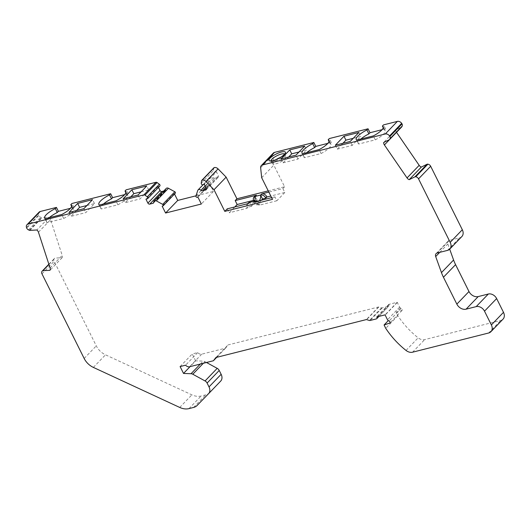 <?xml version="1.0" encoding="UTF-8"?>
<svg xmlns="http://www.w3.org/2000/svg" width="530" height="530" viewBox="0 0 530 530"><rect width="100%" height="100%" fill="white"/><g stroke="black" fill="none" stroke-linecap="round" stroke-linejoin="round"><path stroke-width="0.4" stroke-dasharray="2.65 1.99" d="M206.495 362.493L204.918 361.632A3.816 2.882 -136.1 0 0 203.156 361.115L195.649 360.837L190.065 366.641M195.649 360.837L192.224 353.974L197.723 352.583A3.816 2.882 -136.1 0 0 201.711 354.166L225.541 348.15L228.013 344.944L378.506 306.976A3.816 2.882 43.9 0 1 378.751 307.036L381.554 307.851A1.524 1.153 -136.1 0 0 382.236 307.877L388.47 306.307A1.524 1.153 -136.1 0 0 388.921 306.048A1.524 1.153 -136.1 0 0 389.013 304.69L388.848 304.366L397.202 302.259A1.524 1.153 -136.1 0 0 397.295 302.478L399.627 307.155A1.524 1.153 -136.1 0 0 400.442 307.996L401.203 308.414A1.524 1.153 43.9 0 1 402.084 310.381L396.208 312.395L397.871 315.741A72.471 54.762 -136.1 0 0 418.15 337.835A7.625 5.764 -136.1 0 0 424.689 339.604L500.81 320.398A7.625 5.764 -136.1 0 0 503.036 319.133M180.101 366.568L192.224 353.974M396.526 132.341A3.816 2.882 -136.1 0 1 395.784 129.91L401.554 127.054A1.146 0.868 -136.1 0 0 401.561 127.054M437.237 252.982L449.36 240.388L459.629 237.798A7.625 5.764 -136.1 0 0 461.855 236.532M449.36 240.388A3.816 2.882 -136.1 0 0 448.248 241.018A3.816 2.882 -136.1 0 0 447.817 243.952L449.692 249.16M38.451 232.226L50.582 219.625L62.209 255.394A3.816 2.882 -136.1 0 1 62.103 257.706L55.1 258.084A1.146 0.868 -136.1 0 0 54.656 258.243L54.451 258.408A3.054 2.305 -136.1 0 0 54.298 258.554A3.054 2.305 -136.1 0 0 54.113 261.27L96.288 345.871A15.257 11.527 -136.1 0 0 105.496 354.815L191.867 394.85A15.257 11.527 -136.1 0 0 201.115 396.016L205.726 394.85A12.203 9.222 -136.1 0 0 209.264 392.849L220.672 381.123M50.582 219.625A3.816 2.882 -136.1 0 0 48.998 217.406L36.868 230M39.101 212.139A3.816 2.882 -136.1 0 0 38.63 214.955L38.809 215.511A3.054 2.305 -136.1 0 0 40.658 217.3L41.466 217.671A1.146 0.868 -136.1 0 0 41.989 217.777L48.998 217.406M49.244 217.678A13.734 3.829 -26.5 0 0 46.6 222.116A13.734 3.829 -26.5 0 0 47.117 222.64L63.686 218.459A13.734 3.829 -26.5 0 0 73.557 209.264A13.734 3.829 -26.5 0 0 72.762 208.608L73.889 207.435L70.444 208.31M73.889 207.435L71.928 203.507M103.463 203.997A13.734 3.829 -26.5 0 0 100.819 208.436A13.734 3.829 -26.5 0 0 101.336 208.959L117.905 204.779A13.734 3.829 -26.5 0 0 127.783 195.583A13.734 3.829 -26.5 0 0 126.981 194.927L128.108 193.761L124.663 194.629M128.108 193.761L126.147 189.826M158.477 187.395L158.066 186.567L159.437 186.222A1.298 0.98 -136.1 0 0 159.815 186.01M153.707 202.573L165.155 190.687L163.691 191.052M165.155 190.687A1.524 1.153 -136.1 0 0 165.599 190.429A1.524 1.153 -136.1 0 0 165.857 189.621A2.286 1.729 -136.1 0 1 166.234 188.408M174.516 194.006L174.29 193.549L174.999 193.364A0.994 0.749 -136.1 0 0 175.291 193.205M205.11 186.01L213.106 177.702A2.286 1.729 -136.1 0 0 210.211 177.311A2.286 1.729 -136.1 0 0 209.906 177.828L208.052 183.393A0.994 0.749 -136.1 0 0 209.323 184.705L210.039 184.526L213.471 191.41L195.974 195.822M213.106 177.702A1.524 1.153 -136.1 0 0 214.59 178.213L217.876 177.384A1.524 1.153 -136.1 0 0 218.32 177.133A1.524 1.153 -136.1 0 0 218.413 175.768L216.452 171.839L204.328 184.433M213.875 167.811A1.298 0.98 -136.1 0 0 213.663 168.282L213.378 170.64A1.298 0.98 -136.1 0 0 215.081 172.184L216.452 171.839M273.394 153.024A3.816 2.882 -136.1 0 0 272.764 155.085L273.805 165.115L284.597 186.752L268.24 190.873M306.638 152.733A13.734 3.829 -26.5 0 0 303.995 157.178A13.734 3.829 -26.5 0 0 304.511 157.695L321.081 153.514A13.734 3.829 -26.5 0 0 330.952 144.319A13.734 3.829 -26.5 0 0 330.157 143.67L331.283 142.497L327.838 143.365M331.283 142.497L329.322 138.562M360.857 139.052A13.734 3.829 -26.5 0 0 358.214 143.498A13.734 3.829 -26.5 0 0 358.731 144.021L375.3 139.834A13.734 3.829 -26.5 0 0 385.171 130.638A13.734 3.829 -26.5 0 0 384.376 129.989L385.502 128.816L382.057 129.684M385.502 128.816L383.541 124.881M197.723 352.583L185.599 365.183M62.103 257.706L49.979 270.307M38.809 215.511L26.679 228.105M72.762 208.608L71.643 206.362M63.686 218.459L61.725 214.524M101.336 208.959L99.375 205.024M117.905 204.779L115.944 200.844M126.981 194.927L125.862 192.681M158.066 186.567L145.935 199.167M174.29 193.549L162.16 206.144M213.471 191.41L201.34 204.01M210.039 184.526L197.909 197.127M284.597 186.752L282.861 188.548L268.849 192.085M227.224 208.853L229.185 212.788L234.816 206.939M253.903 201.168L255.029 200.002L253.539 200.373M255.029 200.002L254.87 199.671L253.744 200.844M255.122 195.934A4.194 3.173 -136.1 0 0 254.87 199.671M261.33 200.247L256.825 204.924L254.864 200.996A7.625 4.518 75.8 0 0 257.746 201.718A7.625 4.518 75.8 0 0 259.236 200.777M254.605 200.989L257.183 200.34L251.465 206.283L249.504 202.347A7.625 4.518 75.8 0 0 252.379 203.069A7.625 4.518 75.8 0 0 254.572 201.069M282.861 188.548L284.822 192.483L270.81 196.02M261.681 177.716L273.805 165.115M284.822 192.483L276.852 200.764L274.891 196.829L272.466 199.346M304.511 157.695L302.55 153.766M321.081 153.514L319.12 149.586M330.157 143.67L329.037 141.417M358.731 144.021L356.769 140.086M375.3 139.834L373.339 135.905M384.376 129.989L383.256 127.737M395.784 129.91L383.66 142.504M400.442 307.996L396.208 312.395M397.871 315.741L385.747 328.335M402.084 310.381L389.954 322.982M397.202 302.259L385.078 314.853M388.848 304.366L376.717 316.96M378.506 306.976L366.376 319.57M225.541 348.15L216.704 357.333M215.882 357.538L228.013 344.944M335.311 145.227L337.272 149.162L342.903 143.312M337.272 149.162L352.172 145.399L360.831 136.402L353.238 138.317M281.092 158.907L283.053 162.836L288.684 156.993M283.053 162.836L297.953 159.079L306.612 150.083L299.019 151.997M86.907 205.514L94.499 203.599L85.84 212.596L70.941 216.359L68.98 212.424M76.572 210.509L70.941 216.359M141.126 191.833L148.718 189.919L140.059 198.916L125.159 202.679L123.198 198.743M130.791 196.829L125.159 202.679M248.378 203.52A4.194 3.173 -136.1 0 0 247.152 204.216A4.194 3.173 -136.1 0 0 246.9 207.952L247.06 208.277L229.185 212.788M247.06 208.277L248.027 206.779L246.9 207.952M251.465 206.283L248.186 207.111M276.852 200.764L258.978 205.269L258.812 204.944A4.194 3.173 -136.1 0 0 253.737 202.162M256.825 204.924L260.104 204.103L258.978 205.269M276.05 159.603A7.625 2.127 -26.5 0 0 272.394 163.671A7.625 2.127 -26.5 0 0 277.886 163.174A7.625 2.127 -26.5 0 0 285.173 158.761A7.625 2.127 -26.5 0 0 286.041 156.86A7.625 2.127 -26.5 0 0 280.589 157.337M138.098 194.987L140.059 198.916M148.718 189.919L146.757 185.984M257.302 201.268A4.194 3.173 43.9 0 1 259.938 203.772L260.104 204.103M257.183 200.34L255.221 196.411M271.618 197.65L274.891 196.829M47.117 222.64L45.156 218.704M297.953 159.079L295.985 155.144M304.651 146.147L306.612 150.083M94.499 203.599L92.538 199.664M83.879 208.668L85.84 212.596M248.278 203.043A4.194 3.173 -136.1 0 0 248.027 206.779M358.87 132.467L360.831 136.402M352.172 145.399L350.211 141.47M200.34 364.044L203.156 361.115M203.315 363.295L204.918 361.632M197.14 405.443L209.264 392.849M193.602 407.444L205.726 394.85M188.985 408.61L201.115 396.016M179.743 407.451L191.867 394.85M93.373 367.409L105.496 354.815M84.164 358.466L96.288 345.871M41.983 273.864L54.113 261.27M48.866 264.258L54.656 258.243M48.939 264.477L55.1 258.084M50.085 267.994L62.209 255.394M29.865 230.371L41.989 217.777M29.335 230.265L41.466 217.671M28.527 229.894L40.658 217.3M26.5 227.555L38.63 214.955M147.307 198.823L159.437 186.222M153.726 202.221L165.857 189.621M162.876 205.965L174.999 193.364M197.193 197.306L209.323 184.705M195.921 195.987L208.052 183.393M197.776 190.422L209.906 177.828M205.786 187.362L214.59 178.213M206.428 189.27L217.876 177.384M206.289 188.369L218.413 175.768M202.957 184.778L215.081 172.184M201.254 183.234L213.378 170.64M201.532 180.876L213.663 168.282M260.634 167.685L272.764 155.085M389.431 139.655L401.554 127.054M447.499 250.392L459.629 237.798M439.734 252.353L447.817 243.952M488.68 332.992L500.81 320.398M412.559 352.198L424.689 339.604M406.02 350.436L418.15 337.835M401.203 308.414L389.08 321.008M399.627 307.155L387.503 319.756M397.295 302.478L385.171 315.072M389.013 304.69L377.353 316.801M388.47 306.307L376.346 318.901M382.236 307.877L370.112 320.471M381.554 307.851L369.423 320.451M378.751 307.036L366.627 319.636M201.711 354.166L189.581 366.76M259.938 203.772L258.812 204.944M271.015 160.782A7.625 2.127 -26.5 0 0 271.082 161.047A7.625 2.127 -26.5 0 0 276.581 160.557A7.625 2.127 -26.5 0 0 283.868 156.138A7.625 2.127 -26.5 0 0 284.736 154.237A7.625 2.127 -26.5 0 0 284.564 154.031M71.596 205.329L73.557 209.264M98.858 204.507L100.819 208.436M125.815 191.648L127.783 195.583M153.475 203.03L165.599 190.429M203.05 184.758L210.211 177.311M206.196 189.727L218.32 177.133M257.746 201.718L252.379 203.069M302.034 153.243L303.995 157.178M328.991 140.39L330.952 144.319M356.253 139.562L358.214 143.498M383.21 126.71L385.171 130.638M436.124 253.612L448.248 241.018M378.957 316.397L388.921 306.048M270.803 160.742L272.394 163.671M284.663 153.832L286.041 156.86M44.639 218.188L46.6 222.116M247.643 203.699L247.152 204.216"/><path stroke-width="0.79" d="M190.065 366.641L183.519 373.438L180.101 366.568L185.599 365.183A3.816 2.882 -136.1 0 0 189.581 366.76L213.418 360.744L215.882 357.538L366.376 319.57A3.816 2.882 43.9 0 1 366.627 319.636L369.423 320.451A1.524 1.153 -136.1 0 0 370.112 320.471L376.346 318.901A1.524 1.153 -136.1 0 0 376.79 318.649A1.524 1.153 -136.1 0 0 376.883 317.291L376.717 316.96L385.078 314.853A1.524 1.153 -136.1 0 0 385.171 315.072L387.503 319.756A1.524 1.153 -136.1 0 0 388.311 320.59L389.08 321.008A1.524 1.153 43.9 0 1 389.954 322.982L384.078 324.996L388.311 320.59M384.078 324.996L385.747 328.335A72.471 54.762 -136.1 0 0 406.02 350.436A7.625 5.764 -136.1 0 0 412.559 352.198L488.68 332.992A7.625 5.764 -136.1 0 0 490.912 331.727L503.036 319.133A7.625 5.764 -136.1 0 0 503.5 312.342L496.636 298.569A6.863 5.187 -136.1 0 0 488.329 294.024L478.206 296.581A7.625 5.764 43.9 0 1 468.977 291.526L455.575 264.649A38.14 28.825 -136.1 0 1 453.587 260.011L449.692 249.16M183.519 373.438L191.032 373.716A3.816 2.882 -136.1 0 1 192.787 374.226L205.07 380.951A3.816 2.882 -136.1 0 1 207.097 383.044L209.019 386.907A7.625 5.764 -136.1 0 1 208.555 393.704A7.625 5.764 -136.1 0 1 208.542 393.717L197.14 405.443A12.203 9.222 -136.1 0 1 193.602 407.444L188.985 408.61A15.257 11.527 -136.1 0 1 179.743 407.451L93.373 367.409A15.257 11.527 -136.1 0 1 84.164 358.466L41.983 273.864A3.054 2.305 -136.1 0 1 42.168 271.148A3.054 2.305 -136.1 0 1 42.321 271.009L42.532 270.837A1.146 0.868 -136.1 0 1 42.97 270.678L49.979 270.307A3.816 2.882 -136.1 0 0 50.085 267.994L38.451 232.226A3.816 2.882 -136.1 0 0 36.868 230L29.865 230.371A1.146 0.868 -136.1 0 1 29.335 230.265L28.527 229.894A3.054 2.305 -136.1 0 1 26.679 228.105L26.5 227.555A3.816 2.882 -136.1 0 1 26.97 224.733A3.816 2.882 -136.1 0 1 28.083 224.104L143.888 194.888A1.298 0.98 -136.1 0 1 144.955 195.153L147.261 196.855A1.298 0.98 -136.1 0 1 147.307 198.823L145.935 199.167L147.897 203.103A1.524 1.153 -136.1 0 0 149.745 204.11L153.024 203.281A1.524 1.153 -136.1 0 0 153.475 203.03A1.524 1.153 -136.1 0 0 153.726 202.221A2.286 1.729 -136.1 0 1 154.111 201.002A2.286 1.729 -136.1 0 1 156.33 200.883L162.697 204.368A0.994 0.749 -136.1 0 1 162.876 205.965L162.16 206.144L165.592 213.027L201.34 204.01L197.909 197.127L197.193 197.306A0.994 0.749 -136.1 0 1 195.921 195.987L197.776 190.422A2.286 1.729 -136.1 0 1 198.088 189.912A2.286 1.729 -136.1 0 1 200.983 190.297A1.524 1.153 -136.1 0 0 202.467 190.807L205.753 189.978A1.524 1.153 -136.1 0 0 206.196 189.727A1.524 1.153 -136.1 0 0 206.289 188.369L204.328 184.433L202.957 184.778A1.298 0.98 -136.1 0 1 201.254 183.234L201.532 180.876A1.298 0.98 -136.1 0 1 202.122 180.193L202.202 180.173A3.816 2.882 -136.1 0 1 205.945 181.485L214.014 189.74L224.799 211.371L272.466 199.346L261.681 177.716L260.634 167.685A3.816 2.882 -136.1 0 1 261.264 165.625A3.816 2.882 -136.1 0 1 262.377 164.989L385.257 133.984A3.816 2.882 -136.1 0 1 389.543 135.958L389.894 136.468A3.054 2.305 -136.1 0 1 390.04 138.681L389.742 139.33A1.146 0.868 -136.1 0 1 389.431 139.655L383.66 142.504A3.816 2.882 -136.1 0 0 384.396 144.942L407.047 177.928A3.816 2.882 -136.1 0 0 409.18 179.677L414.95 176.821A1.146 0.868 -136.1 0 1 415.434 176.755L415.745 176.788A3.054 2.305 -136.1 0 1 418.541 178.862L450.189 242.336A7.625 5.764 -136.1 0 1 449.725 249.126A7.625 5.764 -136.1 0 1 447.499 250.392L437.237 252.982A3.816 2.882 -136.1 0 0 436.124 253.612A3.816 2.882 -136.1 0 0 435.693 256.546L441.464 272.612A38.14 28.825 -136.1 0 0 443.444 277.243L456.847 304.127A7.625 5.764 -136.1 0 0 466.075 309.175L476.205 306.618L488.329 294.024M268.24 190.873L236.93 198.776L226.144 177.139L218.069 168.884A3.816 2.882 -136.1 0 0 214.332 167.573L214.252 167.593A1.298 0.98 -136.1 0 0 213.875 167.811L201.744 180.405M401.561 127.054A1.146 0.868 -136.1 0 0 401.866 126.736L402.164 126.087A3.054 2.305 -136.1 0 0 402.018 123.868L401.667 123.357A3.816 2.882 -136.1 0 0 397.387 121.39L383.541 124.881L382.415 126.054A13.734 3.829 153.5 0 1 383.21 126.71A13.734 3.829 153.5 0 1 373.339 135.905L356.769 140.086A13.734 3.829 153.5 0 1 356.253 139.562A13.734 3.829 153.5 0 1 366.926 129.963L368.052 128.79L329.322 138.562L328.196 139.734A13.734 3.829 153.5 0 1 328.991 140.39A13.734 3.829 153.5 0 1 319.12 149.586L302.55 153.766A13.734 3.829 153.5 0 1 302.034 153.243A13.734 3.829 153.5 0 1 312.707 143.643L313.833 142.471L274.507 152.395A3.816 2.882 -136.1 0 0 273.394 153.024L261.264 165.625M384.396 144.942L396.526 132.341L419.177 165.333A3.816 2.882 -136.1 0 0 421.304 167.082L409.18 179.677M449.725 249.126L461.855 236.532A7.625 5.764 -136.1 0 0 462.319 229.735L430.671 166.261A3.054 2.305 -136.1 0 0 427.876 164.194L427.558 164.154A1.146 0.868 -136.1 0 0 427.081 164.227L421.304 167.082M208.575 393.684L220.672 381.123A7.625 5.764 -136.1 0 0 220.685 381.103A7.625 5.764 -136.1 0 0 221.149 374.312L219.221 370.45A3.816 2.882 -136.1 0 0 217.194 368.35L206.495 362.493M147.684 198.604L159.815 186.01A1.298 0.98 -136.1 0 0 159.391 184.261L157.085 182.552A1.298 0.98 -136.1 0 0 156.019 182.287L126.147 189.826L125.02 190.992A13.734 3.829 153.5 0 1 125.815 191.648A13.734 3.829 153.5 0 1 115.944 200.844L99.375 205.024A13.734 3.829 153.5 0 1 98.858 204.507A13.734 3.829 153.5 0 1 109.531 194.901L110.657 193.735L71.928 203.507L70.801 204.673A13.734 3.829 153.5 0 1 71.596 205.329A13.734 3.829 153.5 0 1 61.725 214.524L45.156 218.704A13.734 3.829 153.5 0 1 44.639 218.188A13.734 3.829 153.5 0 1 55.312 208.581L56.438 207.415L40.214 211.51A3.816 2.882 -136.1 0 0 39.101 212.139L26.97 224.733M56.438 207.415L58.399 211.344L57.273 212.517A13.734 3.829 -26.5 0 0 49.244 217.678M70.444 208.31L58.399 211.344M110.657 193.735L112.618 197.663L111.492 198.836L109.531 194.901M124.663 194.629L112.618 197.663M147.897 203.103L160.027 190.502L158.477 187.395M160.027 190.502A1.524 1.153 -136.1 0 0 161.869 191.515L163.691 191.052M163.167 205.799L175.291 193.205A0.994 0.749 -136.1 0 0 174.827 191.774L168.454 188.289A2.286 1.729 -136.1 0 0 166.234 188.408L154.111 201.002M195.974 195.822L177.722 200.433L174.516 194.006M327.838 143.365L315.794 146.406L313.833 142.471M382.057 129.684L370.013 132.725L368.052 128.79M490.912 331.727A7.625 5.764 -136.1 0 0 491.37 324.936L503.5 312.342M476.205 306.618A6.863 5.187 -136.1 0 1 484.506 311.17L491.37 324.936M131.864 189.747L123.198 198.743L138.098 194.987L146.757 185.984L131.864 189.747L133.825 193.682L130.791 196.829M77.645 203.427L68.98 212.424L83.879 208.668L92.538 199.664L77.645 203.427L79.606 207.356L76.572 210.509M71.643 206.362L70.801 204.673M111.492 198.836A13.734 3.829 -26.5 0 0 103.463 203.997M125.862 192.681L125.02 190.992M177.722 200.433L165.592 213.027M214.014 189.74L226.144 177.139M254.572 201.069A7.625 4.518 75.8 0 0 255.221 196.411L260.581 195.053A4.194 3.173 43.9 0 1 265.656 197.836L265.822 198.16L262.542 198.989L260.581 195.053A7.625 4.518 75.8 0 1 259.236 200.777M268.849 192.085L261.707 193.887L260.581 195.053M236.93 198.776L235.194 200.578L256.348 195.239A4.194 3.173 -136.1 0 0 255.122 195.934L253.996 197.107A4.194 3.173 -136.1 0 0 253.744 200.844L254.605 200.989M257.302 201.268A4.194 3.173 43.9 0 0 254.864 200.996L249.504 202.347L248.378 203.52L227.224 208.853L224.799 211.371M253.539 200.373L237.155 204.507L234.816 206.939M237.155 204.507L235.194 200.578M270.81 196.02L266.948 196.994L266.782 196.663A4.194 3.173 -136.1 0 0 261.707 193.887M266.948 196.994L265.822 198.16M343.977 136.23L335.311 145.227L350.211 141.47L358.87 132.467L343.977 136.23L345.938 140.159L353.238 138.317M289.758 149.91L281.092 158.907L295.985 155.144L304.651 146.147L289.758 149.91L291.719 153.839L299.019 151.997M315.794 146.406L314.668 147.572L312.707 143.643M314.668 147.572A13.734 3.829 -26.5 0 0 306.638 152.733M329.037 141.417L328.196 139.734M370.013 132.725L368.887 133.898L366.926 129.963M368.887 133.898A13.734 3.829 -26.5 0 0 360.857 139.052M383.256 127.737L382.415 126.054M402.018 123.868L389.894 136.468M216.704 357.333L213.418 360.744M342.903 143.312L345.938 140.159M288.684 156.993L291.719 153.839M86.907 205.514L79.606 207.356M141.126 191.833L133.825 193.682M262.542 198.989L261.33 200.247M280.589 157.337A7.625 2.127 -26.5 0 0 276.05 159.603M256.348 195.239L255.221 196.411A4.194 3.173 -136.1 0 0 253.996 197.107M254.864 200.996L253.737 202.162L271.618 197.65M57.273 212.517L55.312 208.581M249.504 202.347A4.194 3.173 -136.1 0 0 248.278 203.043L247.643 203.699M456.847 304.127L468.977 291.526M443.444 277.243L455.575 264.649M202.202 180.173L214.332 167.573M202.122 180.193L214.252 167.593M205.945 181.485L218.069 168.884M191.032 373.716L200.34 364.044M192.787 374.226L203.315 363.295M205.07 380.951L217.194 368.35M207.097 383.044L219.221 370.45M209.019 386.907L221.149 374.312M42.321 271.009L48.859 264.218L42.168 271.148M42.532 270.837L48.866 264.258M42.97 270.678L48.939 264.477M28.083 224.104L40.214 211.51M143.888 194.888L156.019 182.287M144.955 195.153L157.085 182.552M147.261 196.855L159.391 184.261M149.745 204.11L161.869 191.515M153.024 203.281L153.707 202.573M156.33 200.883L168.454 188.289M162.697 204.368L174.827 191.774M200.983 190.297L205.11 186.01M202.467 190.807L205.786 187.362M205.753 189.978L206.428 189.27M266.782 196.663L265.656 197.836M262.377 164.989L274.507 152.395M385.257 133.984L397.387 121.39M270.108 158.132A9.156 2.551 153.5 0 1 284.431 151.686A9.156 2.551 153.5 0 1 277.23 159.172A9.156 2.551 153.5 0 1 270.108 158.132M389.543 135.958L401.667 123.357M390.04 138.681L402.164 126.087M389.742 139.33L401.866 126.736M407.047 177.928L419.177 165.333M414.95 176.821L427.081 164.227M415.434 176.755L427.558 164.154M415.745 176.788L427.876 164.194M418.541 178.862L430.671 166.261M450.189 242.336L462.319 229.735M435.693 256.546L439.734 252.353M441.464 272.612L453.587 260.011M466.075 309.175L478.206 296.581M484.506 311.17L496.636 298.569M377.353 316.801L376.883 317.291M284.564 154.031A7.625 2.127 -26.5 0 0 278.82 154.899A7.625 2.127 -26.5 0 0 271.95 159.146A7.625 2.127 -26.5 0 0 271.015 160.782M208.555 393.704L220.685 381.103M198.088 189.912L203.05 184.758M389.616 139.516L401.74 126.922M376.79 318.649L378.957 316.397M271.082 161.047L270.803 160.742L271.956 160.756C273.732 160.762 277.011 159.364 281.788 156.562C285.703 153.501 284.246 154.097 284.663 153.832L284.736 154.237"/></g></svg>
